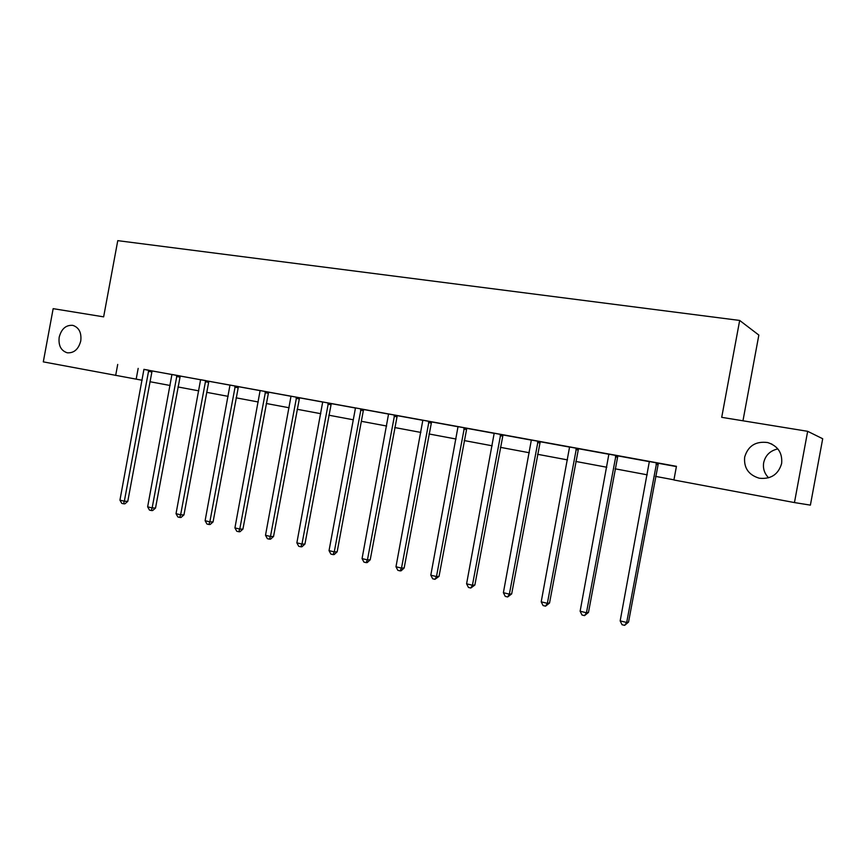 <?xml version="1.0" encoding="UTF-8"?>
<svg xmlns="http://www.w3.org/2000/svg" width="866" height="866" viewBox="0 0 866 866"><rect width="100%" height="100%" fill="white"/><g stroke="black" fill="none" stroke-linecap="round" stroke-linejoin="round"><path stroke-width="1.3" d="M80.765 340.955C78.514 349.279 74.011 353.231 67.256 352.798C60.977 350.719 58.282 345.512 59.191 337.177C61.454 328.788 66 324.847 72.831 325.367C79.012 327.478 81.653 332.674 80.765 340.955M768.629 477.805C764.418 473.529 762.773 468.474 763.682 462.65C765.457 455.235 770.177 450.656 777.841 448.902M781.63 463.548C778.328 474.525 770.87 479.418 759.255 478.216C748.57 474.947 743.71 467.9 744.663 457.075C748.072 445.838 755.758 441 767.72 442.558C777.949 446.001 782.583 452.994 781.63 463.548M742.963 420.789L758.843 335.077L739.672 320.442L117.765 240.651L103.639 316.859L53.162 308.653L43.3 361.869L142.154 380.25M822.7 438.748L810.392 505.127L794.458 502.572L807.664 431.311L822.7 438.748M794.458 502.572L673.91 479.991L676.443 466.319L143.962 369.436M152.167 370.94L171.955 374.545M180.204 376.05L200.631 379.773M208.933 381.289L230.02 385.143M238.377 386.669L260.146 390.642M268.547 392.168L291.03 396.271M299.484 397.819L322.715 402.051M331.223 403.61L355.233 407.983M363.785 409.542L388.596 414.078M397.202 415.648L422.857 420.324M431.517 421.904L458.049 426.743M466.752 428.334L494.215 433.346M502.962 434.938L531.378 440.123M540.178 441.725L569.601 447.094M578.445 448.707L608.917 454.271M617.804 455.884L649.37 461.654M658.301 463.278L676.389 466.579M658.355 463.202L649.348 461.556M617.848 455.808L608.895 454.174M578.488 448.631L569.579 447.008M540.222 441.649L531.367 440.036M503.005 434.862L494.194 433.249M466.796 428.259L458.038 426.657M431.56 421.829L422.846 420.237M397.245 415.572L388.585 413.991M364.489 409.553L351.802 407.236L355.212 407.897L355.255 409.153L329.037 550.624L334.276 551.891L337.155 551.837L363.319 410.657L363.85 409.434L367.26 410.094L364.489 409.553M331.267 403.534L322.704 401.976M299.528 397.743L291.019 396.195M268.59 392.103L260.136 390.555M238.41 386.593L230.01 385.056M205.762 380.607L200.62 379.698M180.247 375.985L171.944 374.469M148.855 370.226L143.951 369.36M117.711 364.434L115.665 375.433M739.672 320.442L721.714 417.336L807.664 431.311M149.948 381.711L170.137 385.489M177.963 386.95L198.79 390.858M206.66 392.33L228.159 396.357M236.072 397.83L258.263 401.986M266.219 403.48L289.136 407.767M297.125 409.272L320.799 413.699M328.82 415.204L353.285 419.783M361.349 421.298L386.637 426.029M394.734 427.544L420.876 432.437M429.006 433.963L456.046 439.03M464.208 440.556L492.18 445.795M500.375 447.332L529.321 452.745M537.548 454.293L567.511 459.9M575.771 461.448L606.806 467.25M615.087 468.809L647.238 474.828M655.551 476.387L673.932 479.829M138.17 368.386L136.178 379.124M656.634 462.845L626.692 622.47L620.164 620.89L649.348 461.513M658.377 463.158L628.543 622.08L626.692 622.47L624.646 625.349L622.037 624.722L620.164 620.89M628.543 622.08L624.646 625.349M615.964 455.419L586.455 612.76L580.123 611.223L608.885 454.13M617.869 455.765L588.479 612.424L586.455 612.76L584.528 615.618L581.995 615.001L580.123 611.223M588.479 612.424L584.528 615.618M576.453 448.22L547.366 603.321L541.207 601.838L569.579 446.964M578.51 448.588L549.531 603.039L547.366 603.321L545.548 606.157L543.079 605.561L541.207 601.838M549.531 603.039L545.548 606.157M538.046 441.205L509.37 594.152L503.384 592.701L531.356 439.993M540.243 441.617L511.676 593.914L509.37 594.152L507.649 596.966L505.257 596.393L503.384 592.701M511.676 593.914L507.649 596.966M500.7 434.396L472.425 585.232L466.59 583.825L494.194 433.206M503.027 434.819L474.86 585.037L472.425 585.232L470.801 588.025L468.474 587.462L466.59 583.825M474.86 585.037L470.801 588.025M464.36 427.772L436.475 576.55L430.803 575.186L458.027 426.613M466.817 428.215L439.03 576.399L436.475 576.55L434.949 579.332L432.675 578.78L430.803 575.186M439.03 576.399L434.949 579.332M429.006 421.32L401.499 568.107L395.978 566.775L422.846 420.194M431.582 421.796L404.162 567.988L401.499 568.107L400.049 570.867L397.851 570.326L395.978 566.775M404.162 567.988L401.12 570.813L400.049 570.867M394.582 415.041L367.444 559.891L362.064 558.592L388.574 413.948M397.267 415.528L370.215 559.804L367.444 559.891L366.08 562.629L363.936 562.099L362.064 558.592M370.215 559.804L367.195 562.586L366.08 562.629M361.057 408.925L334.276 551.891L332.988 554.597L330.899 554.088L329.037 550.624M337.155 551.837L334.146 554.576L332.988 554.597M328.398 402.971L301.963 544.086L296.865 542.852L322.704 401.932M331.288 403.502L304.94 544.065L301.963 544.086L300.762 546.782L298.716 546.284L296.865 542.852M304.94 544.065L301.953 546.771L300.762 546.782M296.573 397.169L270.473 536.487L265.505 535.285L291.019 396.152M299.549 397.71L273.537 536.498L270.473 536.487L269.337 539.161L267.356 538.674L265.505 535.285M273.537 536.498L270.571 539.161L269.337 539.161M265.537 391.508L239.774 529.072L234.924 527.903L260.125 390.523M268.612 392.071L242.924 529.115L239.774 529.072L238.713 531.724L236.775 531.259L234.924 527.903M242.924 529.115L239.979 531.746L238.713 531.724M235.281 385.987L209.843 521.852L205.112 520.704L229.999 385.024M238.431 386.561L213.068 521.917L209.843 521.852L208.847 524.482L206.952 524.027L205.112 520.704M213.068 521.917L210.146 524.504L208.847 524.482M205.588 380.91L180.637 514.805L176.025 513.69L200.609 379.665M208.803 381.538L183.949 514.902L180.637 514.805L179.706 517.413L177.866 516.97L176.025 513.69M183.949 514.902L181.037 517.446L179.706 517.413M176.967 375.346L152.145 507.92L147.642 506.837L171.933 374.437M180.258 375.952L155.523 508.05L152.145 507.92L151.269 510.518L149.472 510.085L147.642 506.837M155.523 508.05L152.622 510.561L151.269 510.518M148.681 370.529L124.336 501.208L119.941 500.147L143.94 369.327M152.037 371.168L127.778 501.36L124.336 501.208L123.524 503.785L121.76 503.363L119.941 500.147M127.778 501.36L124.899 503.839L123.524 503.785M656.406 463.202L658.128 463.559M656.027 464.165L657.749 464.522M615.748 455.787L617.631 456.166M615.38 456.728L617.263 457.107M576.236 448.566L578.272 448.978M575.879 449.508L577.914 449.919M537.829 441.563L540.016 441.996M537.483 442.483L539.659 442.916M500.494 434.743L502.8 435.208M500.147 435.652L502.453 436.118M464.165 428.107L466.601 428.594M463.819 429.016L466.265 429.493M428.8 421.655L431.365 422.164M428.475 422.543L431.03 423.052M394.387 415.377L397.05 415.897M394.062 416.254L396.725 416.773M360.862 409.261L363.633 409.802M360.548 410.127L363.319 410.657M328.214 403.296L331.083 403.859M327.9 404.151L330.769 404.703M296.389 397.483L299.344 398.068M296.075 398.328L299.041 398.901M265.364 391.822L268.406 392.417M265.061 392.655L268.114 393.251M235.108 386.301L238.237 386.907M234.805 387.124L237.944 387.73M205.307 381.722L208.511 382.35M176.794 375.66L180.074 376.288M176.512 376.461L179.792 377.089M148.4 371.319L151.756 371.958M767.72 442.558L771.996 444.161"/></g></svg>
